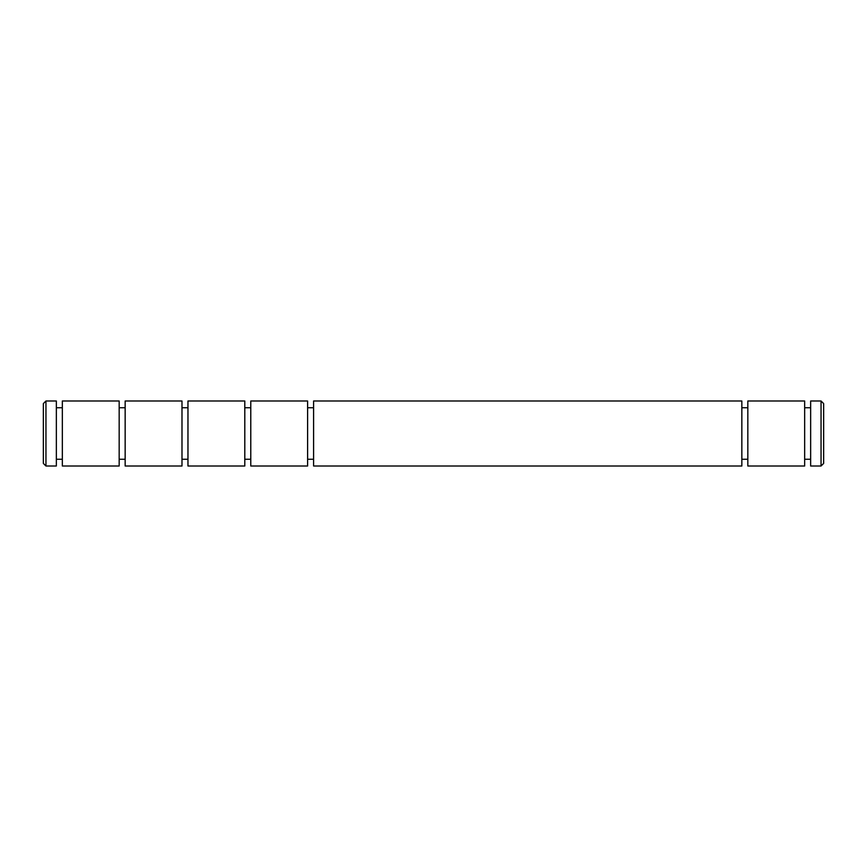 <?xml version="1.0" encoding="UTF-8"?>
<svg xmlns="http://www.w3.org/2000/svg" width="867" height="867" viewBox="0 0 867 867"><rect width="100%" height="100%" fill="white"/><g stroke="black" fill="none" stroke-linecap="round" stroke-linejoin="round"><path stroke-width="1.3" d="M313.594 400.988L313.594 466.012L741.849 466.012L741.849 400.988L313.594 400.988M307.612 459.25L313.594 459.25M307.612 407.75L313.594 407.75M741.849 459.25L747.831 459.25M741.849 407.75L747.831 407.75M250.78 400.988L250.78 466.012L307.612 466.012L307.612 400.988L250.78 400.988M747.831 466.012L747.831 400.988L804.663 400.988L804.663 466.012L747.831 466.012M244.797 459.25L250.78 459.25M244.797 407.75L250.78 407.75M804.663 459.25L810.645 459.25M804.663 407.75L810.645 407.75M187.966 400.988L187.966 466.012L244.797 466.012L244.797 400.988L187.966 400.988M810.645 466.012L810.645 400.988L821.049 400.988L821.049 466.012L810.645 466.012M821.049 466.012L823.65 463.412L823.65 403.588L821.049 400.988M181.983 459.25L187.966 459.25M181.983 407.75L187.966 407.75M125.151 400.988L125.151 466.012L181.983 466.012L181.983 400.988L125.151 400.988M119.169 459.25L125.151 459.25M119.169 407.75L125.151 407.75M62.337 400.988L62.337 466.012L119.169 466.012L119.169 400.988L62.337 400.988M56.355 459.25L62.337 459.25M56.355 407.75L62.337 407.75M45.951 400.988L45.951 466.012L56.355 466.012L56.355 400.988L45.951 400.988L43.35 403.588L43.35 463.412L45.951 466.012"/></g></svg>
